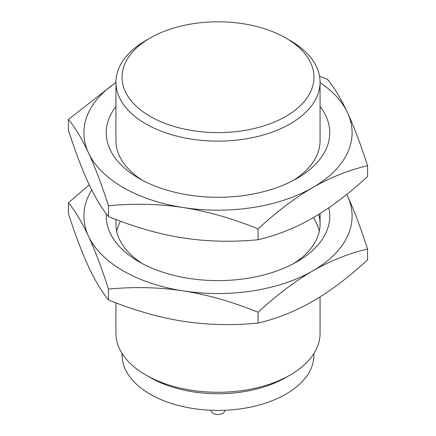 <?xml version="1.0" encoding="UTF-8"?>
<svg xmlns="http://www.w3.org/2000/svg" width="436" height="436" viewBox="0 0 436 436"><rect width="100%" height="100%" fill="white"/><g stroke="black" fill="none" stroke-linecap="round" stroke-linejoin="round"><path stroke-width="0.65" d="M290.18 40.526L285.847 38.025A95.947 55.394 0 0 0 150.153 38.025A95.947 55.394 0 0 0 150.153 116.368A95.947 55.394 0 0 0 285.847 116.368A95.947 55.394 0 0 0 285.847 38.025L290.18 40.526A102.073 58.931 0 0 1 320.073 82.197A102.073 58.931 0 0 1 257.06 136.642A102.073 58.931 0 0 1 145.82 123.868A102.073 58.931 0 0 1 115.927 82.197A102.073 58.931 0 0 1 145.82 40.526L150.153 38.025M320.073 296.894L320.073 333.338A102.073 58.931 180 0 1 290.18 375.009L285.847 377.511A95.947 55.394 180 0 1 150.153 377.511L145.82 375.009A102.073 58.931 180 0 1 115.927 333.338L115.927 302.84M290.18 375.009A102.073 58.931 180 0 1 145.82 375.009L150.153 377.511A95.947 55.394 180 0 1 150.109 377.483M313.947 353.443L313.947 355.008A95.947 55.394 180 0 1 254.717 406.189A95.947 55.394 180 0 1 150.153 394.177A95.947 55.394 180 0 1 122.053 355.008L122.053 353.443M224.807 410.265L224.807 410.57A6.807 3.929 180 0 1 220.605 414.2A6.807 3.929 180 0 1 213.188 413.35A6.807 3.929 180 0 1 211.193 410.57L211.193 410.265M320.073 82.197L320.073 140.659A102.073 58.931 180 0 1 293.444 180.357M320.073 106.493A111.752 64.517 180 0 1 297.02 178.379A111.752 64.517 180 0 1 138.98 178.379L138.98 178.379A111.752 64.517 180 0 1 115.927 106.493M142.556 180.357A102.073 58.931 180 0 1 115.927 140.659L115.927 82.197M115.927 82.546A134.103 77.423 0 0 0 88.47 152.796A134.103 77.423 0 0 0 123.175 187.507A134.103 77.423 0 0 0 183.294 207.541A134.103 77.423 0 0 0 312.825 187.507A134.103 77.423 0 0 0 347.53 112.722A134.103 77.423 0 0 0 320.073 82.546M367.57 165.675L367.57 176.531C348.5 194.042 330.248 207.841 312.825 217.918C295.363 227.974 277.116 235.249 258.079 239.751C232.023 242.214 207.095 241.62 183.294 237.958C159.44 234.241 134.511 227.123 108.504 216.61C101.523 208.065 94.846 196.936 88.47 183.213C82.077 169.413 75.395 151.761 68.43 130.255L68.43 119.399C75.412 127.944 82.088 139.079 88.47 152.796C94.857 166.596 101.539 184.248 108.504 205.754C134.561 203.285 159.489 203.885 183.294 207.541C207.144 211.258 232.072 218.376 258.079 228.895C277.149 211.384 295.401 197.584 312.825 187.507C330.286 177.452 348.533 170.176 367.57 165.675C360.588 144.136 353.912 126.484 347.53 112.722C341.143 98.977 334.461 87.843 327.496 79.325L319.55 76.235M108.504 216.61L108.504 205.754M115.927 82.382L68.43 119.399M258.079 239.751L258.079 228.895M318.711 214.403A102.073 58.931 180 0 1 320.073 224.006A102.073 58.931 180 0 1 293.444 263.698M328.82 207.792A111.752 64.517 180 0 1 297.02 261.725A111.752 64.517 180 0 1 138.98 261.725L138.98 261.725A111.752 64.517 180 0 1 106.319 213.804M142.556 263.698A102.073 58.931 180 0 1 115.927 224.006L115.927 219.499M91.751 190.003A134.103 77.423 0 0 0 88.47 236.143A134.103 77.423 0 0 0 123.175 270.849A134.103 77.423 0 0 0 183.294 290.888A134.103 77.423 0 0 0 312.825 270.849A134.103 77.423 0 0 0 347.53 196.064A134.103 77.423 0 0 0 346.734 194.418M367.57 249.021L367.57 259.878C348.5 277.389 330.248 291.183 312.825 301.265C295.363 311.315 277.116 318.591 258.079 323.092C232.023 325.561 207.095 324.962 183.294 321.305C159.44 317.582 134.511 310.47 108.504 299.952C101.523 291.412 94.846 280.277 88.47 266.554C82.077 252.755 75.395 235.102 68.43 213.596L68.43 202.745C75.412 211.286 82.088 222.42 88.47 236.143C94.857 249.937 101.539 267.59 108.504 289.095C134.561 286.632 159.489 287.226 183.294 290.888C207.144 294.605 232.072 301.723 258.079 312.236C277.149 294.725 295.401 280.931 312.825 270.849C330.286 260.793 348.533 253.518 367.57 249.021C360.588 227.478 353.912 209.825 347.53 196.064L346.756 194.407M108.504 299.952L108.504 289.095M89.244 184.869L68.43 202.745M258.079 323.092L258.079 312.236M120.483 221.205A102.073 58.931 0 0 0 116.712 231.309M319.288 231.309A102.073 58.931 0 0 0 313.37 217.608M320.073 224.006L320.073 213.553"/></g></svg>
